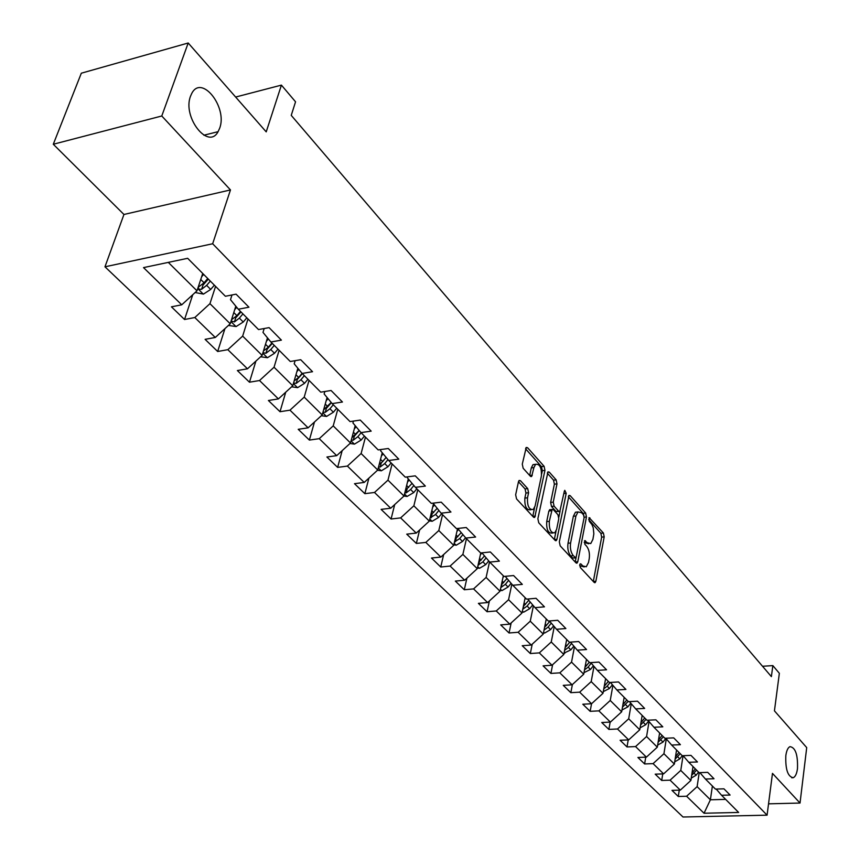 <?xml version="1.0" encoding="UTF-8"?>
<svg xmlns="http://www.w3.org/2000/svg" width="860" height="860" viewBox="0 0 860 860"><rect width="100%" height="100%" fill="white"/><g stroke="black" fill="none" stroke-linecap="round" stroke-linejoin="round"><path stroke-width="1.29" d="M579.769 564.794L580.35 567.546L594.12 582.37L595.163 582.618L595.872 581.242L604.193 536.866L603.397 533.017L589.143 517.666L589.261 521.289L591.895 524.482L593.25 527.836L593.841 533.834L592.905 539.381L590.755 543.563L587.283 542.746L584.736 540.607L584.832 544.262L586.617 546.218C589.025 549.443 589.895 553.614 589.229 558.71L588.509 562.451L586.273 566.761L582.822 565.955L581.027 564.02L580.263 563.848L579.769 564.794M219.623 128.312C227.868 107.457 201.659 73.928 191.769 93.407L190.554 96.116C182.137 117.153 208.367 150.371 218.085 131.666L219.623 128.312M797.489 768.571C797.951 754.811 795.446 747.501 789.975 746.641C787.911 747.63 786.534 750.64 785.825 755.65C785.341 769.41 787.824 776.763 793.264 777.709C795.382 776.73 796.79 773.678 797.489 768.571M520.483 480.697L519.139 480.439L518.483 481.697L515.656 494.758L516.548 498.918L533.458 517.107L534.726 517.365L544.95 470.356L544.101 466.303L527.588 447.727L526.234 447.458L522.278 464.142L523.159 468.27L530.34 476.214L531.652 476.483L533.92 467.582L535.608 464.303C539.79 463.809 541.714 467.679 541.402 475.913L535.092 506.024L533.275 509.486C529.072 509.937 527.148 506.046 527.513 497.789L528.588 492.715L527.707 488.598L520.483 480.697L518.763 480.912M768.55 803.831L800.026 803.046L806.712 747.609L774.441 710.844L779.353 673.305L772.85 665.608L771.377 676.616L291.239 115.369L295.55 101.813L281.413 85.118L235.64 97.04M161.777 115.993L53.288 144.254L123.947 214.473L230.469 189.931L161.777 115.993L188.2 43L266.213 131.87L281.413 85.118M230.469 189.931L212.656 243.756L767.077 815.172L683.012 817L104.974 266.804L212.656 243.756M800.026 803.046L772.474 773.387L767.077 815.172M559.333 541.843L560.183 545.853L575.963 562.838L577.071 563.085L577.78 561.73L586.455 516.946L585.638 513.044L570.201 495.672L569.019 495.403L559.333 541.843M555.076 540.36L538.736 522.794L537.876 518.709L547.992 471.839L549.26 472.108L556.14 479.848L556.979 483.858L553.249 502.143L554.098 506.164L558.645 511.184L559.838 511.442L564.332 491.2L564.784 490.329L566.202 493.296L556.947 539.284L556.259 540.607L555.076 540.36M53.288 144.254L81.324 73.197L188.2 43M184.545 319.501L194.811 317.534L215.29 337.475L205.088 339.345L217.666 351.493L227.825 349.676L247.486 368.811L237.381 370.542L249.464 382.206L259.526 380.529L278.404 398.911L268.406 400.502L280.005 411.714L289.971 410.166L308.116 427.829L298.216 429.301L309.374 440.083L319.243 438.664L336.701 455.649L326.897 457.015L337.636 467.388L347.397 466.077L364.21 482.428L354.503 483.685L364.855 493.672L374.508 492.468L390.698 508.228L381.098 509.378L391.074 519.01L400.631 517.892L416.24 533.082L406.737 534.146L416.358 543.434L425.818 542.413L440.879 557.065L431.473 558.033L440.75 566.998L450.124 566.063L464.658 580.21L455.338 581.091L464.303 589.756L473.581 588.896L487.62 602.559L478.396 603.365L487.061 611.739L496.241 610.955L509.808 624.156L500.681 624.897L509.055 632.981L518.139 632.272L531.254 645.043L522.224 645.709L530.33 653.536L539.317 652.89L552.012 665.242L543.079 665.844L550.916 673.423L559.817 672.842L572.104 684.796L563.257 685.345L570.846 692.676L579.662 692.16L591.562 703.738L582.8 704.222L590.154 711.327L598.883 710.865L610.407 722.088L601.742 722.518L608.869 729.409L617.501 728.99L628.682 739.88L620.103 740.256L627.015 746.942L635.562 746.577L646.408 757.133L637.905 757.466L644.624 763.949L653.084 763.626L663.608 773.871L655.191 774.161L661.705 780.45L670.08 780.181L680.303 790.125L671.972 790.372L678.293 796.478L686.592 796.242L704.039 813.237L738.643 812.453L721.572 795.274L730.086 795.048L723.959 788.835L715.423 789.082L705.426 779.031L714.015 778.751L707.705 772.355L699.083 772.656L688.785 762.293L697.46 761.971L690.967 755.381L682.249 755.725L671.628 745.039L680.4 744.674L673.702 737.88L664.887 738.267L653.944 727.259L662.802 726.829L655.89 719.82L646.989 720.261L635.691 708.898L644.645 708.425L637.507 701.19L628.52 701.685L616.856 689.957L625.908 689.419L618.534 681.948L609.45 682.507L597.399 670.391L606.547 669.789L598.936 662.071L589.745 662.695L577.296 650.171L586.541 649.515L578.672 641.528L569.384 642.216L556.517 629.273L565.869 628.542L557.721 620.286L548.336 621.049L535.017 607.654L544.466 606.848L536.038 598.302L526.556 599.14L512.775 585.273L522.321 584.391L513.592 575.544L504.003 576.458L489.727 562.096L499.38 561.139L490.34 551.97L480.643 552.969L465.851 538.081L475.601 537.027L466.227 527.524L456.434 528.61L441.083 513.183L450.952 512.033L441.223 502.165L431.312 503.358L415.391 487.34L425.367 486.083L415.262 475.849L405.243 477.139L388.709 460.498L398.793 459.143L388.29 448.501L378.174 449.909L360.985 432.623L371.176 431.139L360.254 420.078L350.031 421.604L332.154 403.619L342.452 402.018L331.089 390.504L320.748 392.16L302.139 373.444L312.546 371.703L300.721 359.716L290.271 361.501L270.889 342L281.403 340.13L269.083 327.628L258.516 329.563L238.306 309.235L248.938 307.203L236.07 294.163L225.395 296.259L187.663 258.301L143.523 267.611L181.739 304.816L171.441 306.827L184.545 319.501L192.769 294.7M235.812 306.181L230.233 323.779L209.947 303.666L215.57 286.369M231.996 294.969L230.491 299.667L238.306 309.235M209.947 303.666L194.811 317.534M230.233 323.779L215.29 337.475M267.471 337.84L262.128 355.395L242.66 336.099L247.992 318.985M264.181 328.531L262.999 332.401L270.889 342M242.66 336.099L227.825 349.676M262.128 355.395L247.486 368.811M297.861 368.252L292.755 385.764L274.05 367.22L279.124 350.289M295.109 360.673L294.195 363.801L302.139 373.444M274.05 367.22L259.526 380.529M292.755 385.764L278.404 398.911M327.079 397.503L322.199 414.939L304.214 397.127L309.03 380.367M324.833 391.504L324.145 393.955L332.154 403.619M304.214 397.127L289.971 410.166M322.199 414.939L308.116 427.829M355.18 425.646L350.504 443.007L333.218 425.872L337.786 409.285M353.438 421.088L352.933 422.948L360.985 432.623M333.218 425.872L319.243 438.664M350.504 443.007L336.701 455.649M382.238 452.747L377.755 470.022L361.114 453.521L365.457 437.127M380.969 449.522L380.625 450.823L388.709 460.498M361.114 453.521L347.397 466.077M377.755 470.022L364.21 482.428M408.285 478.859L404.006 496.048L387.967 480.149L392.106 463.927M407.489 476.848L407.285 477.665L415.391 487.34M387.967 480.149L374.508 492.468M404.522 493.962L407.049 496.478L404.006 496.037L390.698 508.228M433.408 504.046L429.312 521.128L413.853 505.809L417.788 489.748M433.053 503.143L441.083 513.183M413.853 505.809L400.631 517.892M429.312 521.128L416.24 533.082M457.606 528.481L453.714 545.326L438.804 530.545L442.556 514.656M438.804 530.545L425.818 542.413M453.714 545.326L440.879 557.065M465.851 538.081L457.735 528.47M480.772 552.948L477.268 568.675L462.873 554.399L466.453 538.693M462.873 554.399L450.124 566.063M477.268 568.675L464.658 580.21M489.727 562.096L481.89 552.84M503.326 575.781L500.015 591.228L486.115 577.436L489.523 561.859M486.115 577.436L473.581 588.896M500.015 591.228L487.62 602.559M512.775 585.273L505.196 576.34M525.159 597.732L521.998 613.019L508.561 599.699L511.84 584.176M508.561 599.699L496.241 610.955M521.998 613.019L509.808 624.156M535.017 607.654L527.696 599.033M546.272 618.963L543.251 634.089L530.255 621.199L533.404 605.752M530.255 621.199L518.139 632.272M543.251 634.089L531.254 645.043M556.517 629.273L549.433 620.952M566.686 639.507L563.805 654.471L551.238 642.001L554.259 626.628M551.238 642.001L539.317 652.89M563.805 654.471L552.012 665.242M577.296 650.171L570.438 642.14M586.466 659.394L583.714 674.197L571.534 662.135L574.448 646.827M571.534 662.135L559.817 672.842M583.714 674.197L572.104 684.796M597.399 670.391L590.755 662.63M605.612 678.647L602.989 693.3L591.196 681.614L593.991 666.403M591.196 681.614L579.662 692.16M602.989 693.3L591.562 703.738M616.856 689.957L610.417 682.442M624.177 697.32L621.662 711.811L610.234 700.491L612.911 685.355M610.234 700.491L598.883 710.865M621.662 711.811L610.407 722.088M635.691 708.898L629.455 701.631M642.162 715.413L639.765 729.764L628.692 718.788L631.261 703.738M628.692 718.788L617.501 728.99M639.765 729.764L628.682 739.88M653.944 727.259L647.892 720.218M659.62 732.967L657.32 747.168L646.58 736.515L649.053 721.572M646.58 736.515L635.562 746.577M657.32 747.168L646.408 757.133M671.628 745.039L665.758 738.224M676.551 749.995L674.358 764.056L663.931 753.726L666.307 738.869M663.931 753.726L653.084 763.626M674.358 764.056L663.608 773.871M688.785 762.293L683.087 755.693M692.999 766.539L690.892 780.45L680.776 770.42L683.055 755.693M680.776 770.42L670.08 780.181M690.892 780.45L680.303 790.125M705.426 779.031L699.889 772.624M712.392 786.04L710.392 799.789L697.127 786.631L699.212 772.645M697.127 786.631L686.592 796.242M725.657 799.381L710.392 799.789L704.039 813.237M721.572 795.274L716.197 789.061M123.947 214.473L104.974 266.804M772.85 665.608L762.53 666.263M168.302 262.386L196.994 290.831L202.734 273.469M196.994 290.831L181.739 304.816M679.271 790.157L678.293 796.478M662.748 773.903L661.705 780.45M645.731 757.155L644.624 763.949M628.208 739.901L627.015 746.942M610.159 722.099L608.869 729.409M591.54 703.738L590.154 711.327M572.384 684.549L570.846 692.676M552.614 664.694L550.916 673.423M532.222 644.162L530.33 653.536M511.162 622.919L509.055 632.981M489.404 600.925L487.061 611.739M466.915 578.135L464.303 589.756M443.663 554.517L440.75 566.998M419.605 530.007L416.358 543.434M394.697 504.562L391.074 519.01M368.908 478.128L364.855 493.672M342.183 450.629L337.636 467.388M314.47 422.013L309.374 440.083M285.735 392.192L280.005 411.714M255.904 361.103L249.464 382.206M224.944 328.627L217.666 351.493M579.704 565.633L584.187 566.955M588.681 543.778L584.209 542.445M595.872 581.242L593.314 581.478L601.656 537.124L600.861 533.286L588.649 519.58M583.929 515.57L583.08 513.323L568.353 496.8M577.78 561.73L575.189 561.988L584.123 517.623L583.542 514.882L581.661 512.764L578.017 511.926L575.931 516L570.61 542.982C569.911 548.164 570.803 552.389 573.276 555.667L575.974 557.914M577.845 512.055L575.447 512.216L573.351 516.29L568.019 543.251C567.31 548.433 568.202 552.647 570.685 555.925L572.609 557.989L575.501 557.957M547.336 473.204L553.539 480.17L556.14 479.848M559.107 511.528L556.044 511.474L551.486 506.465L550.636 502.444L554.378 484.18L553.539 480.17M560.053 511.238L558.85 517.215M556.011 531.244L554.334 539.553L556.947 539.284M549.325 521.321C548.97 529.308 550.798 533.135 554.808 532.802L556.646 529.276L558.774 518.709L557.936 514.71L553.378 509.7L552.152 509.442L549.325 521.321L546.702 521.611C546.347 529.599 548.175 533.415 552.184 533.082L552.808 533.006M550.303 509.647L548.873 511.023L551.486 510.722M546.702 521.611L548.873 511.023M531.104 509.733L530.631 509.786C526.428 510.238 524.503 506.346 524.858 498.101L525.944 493.038L525.062 488.921L518.472 481.74M535.178 464.368L532.985 464.647L531.297 467.915L533.92 467.582M529.685 475.483L531.297 467.915M541.639 474.032L542.337 470.689L541.477 466.636L525.589 448.802M535.414 516.054L532.77 516.355L534.587 507.658M691.246 778.106L696.127 775.215L698.535 772.108M692.837 767.593L693.375 766.916M691.666 775.365L696.578 770.141M695.342 768.894L692.031 772.979M674.702 761.852L679.808 758.885L682.27 755.725M676.379 751.102L676.938 750.393M675.132 759.079L680.249 753.715M678.97 752.425L675.519 756.649M657.653 745.104L663.006 742.072L665.887 738.385M659.426 734.128L660.018 733.365M658.104 742.298L663.425 736.794M662.114 735.472L658.513 739.826M640.087 727.839L645.688 724.743L648.601 721.045M641.958 716.627L642.581 715.832M640.56 725.012L646.096 719.358M644.742 718.003L640.979 722.497M621.974 710.016L627.843 706.888L630.778 703.168M623.951 698.589L624.607 697.75M622.457 707.199L628.23 701.394M626.832 699.986L622.909 704.63M603.279 691.633L609.45 688.473L612.395 684.743M605.375 679.98L606.063 679.11M603.784 688.817L607.16 686.194L610.116 682.464M608.353 681.41L604.258 686.216M583.994 672.66L590.454 669.467L593.421 665.737M586.208 660.792L586.939 659.867M584.52 669.865L588.1 667.113L591.228 663.178M589.304 662.243L585.015 667.209M564.074 653.073L570.857 649.859L573.835 646.118M566.407 640.969L567.181 640.001M564.611 650.289L568.428 647.429L571.577 643.474M569.836 642.183L565.138 647.591M543.498 632.853L544.67 633.024L550.615 629.595L553.614 625.865M545.96 620.511L546.777 619.479M549.809 621.393L544.595 627.327L544.068 630.068L548.11 627.091L551.282 623.124M522.213 611.954L523.675 612.169L529.696 608.665L532.706 604.924M524.826 599.355L525.697 598.27M522.794 609.181L527.105 606.074L530.298 602.097M528.771 600.301L523.364 606.386M500.208 590.347L501.96 590.605L508.077 587.025L511.087 583.295M502.96 577.49L503.885 576.34M500.799 587.552L505.39 584.338L508.604 580.36M507.034 578.5L501.412 584.736M477.418 567.987L479.504 568.288L485.706 564.633L488.727 560.913M480.342 554.861L481.944 552.894M478.052 565.16L482.922 561.859L486.158 557.871M484.524 555.947L478.676 562.343M453.822 544.853L456.252 545.197L462.54 541.467L465.572 537.747M456.918 531.448L458.563 529.438M454.488 541.961L459.67 538.586L462.916 534.608M461.229 532.609L455.133 539.166M429.366 520.88L432.171 521.278L438.557 517.462L441.621 513.721M432.655 507.185L434.332 505.142M430.086 517.913L435.579 514.473L438.837 510.507M437.095 508.432L430.742 515.151M407.049 496.478L413.703 492.587L416.831 488.781M407.5 482.051L409.209 479.966M404.781 492.963L406.178 492.844L410.618 489.49L413.875 485.534M412.08 483.385L405.447 490.275M377.508 470.259L381.346 470.796L387.925 466.786L391.117 462.927M381.399 455.983L383.162 453.854M378.529 467.066L380.206 467.002L384.721 463.583L387.989 459.638M380.518 459.369L382.689 461.551L386.118 457.402L381.216 463.088L380.206 467.002M382.689 461.551L379.195 464.464M349.977 443.491L354.492 444.125L361.178 440.019L364.436 436.095M354.298 428.925L356.104 426.753M351.278 440.159L353.256 440.18L357.846 436.687L361.125 432.752M359.276 430.57L354.32 436.224L353.256 440.18M359.179 430.452L351.944 437.686M321.361 415.702L326.606 416.423L333.39 412.219L336.733 408.231M326.144 400.825L328.004 398.621M322.973 412.176L325.263 412.327L329.939 408.758L333.282 404.759M331.369 402.673L326.381 408.328L325.263 412.327M331.186 402.458L323.607 409.876M291.594 386.828L297.635 387.645L304.526 383.323L307.934 379.271M296.883 371.627L298.786 369.37M293.55 383.044L296.173 383.377L300.935 379.733L304.354 375.669M302.365 373.67L297.356 379.346L296.173 383.377M302.086 373.369L298.656 377.454L294.152 380.98M260.612 356.792L267.492 357.706L274.501 353.277L277.995 349.149M266.428 341.269L268.385 338.958M262.956 352.686L265.923 353.267L270.76 349.536L274.265 345.408M272.287 343.419L267.159 349.192L265.923 353.267M271.9 343.022L268.395 347.16L263.547 350.901M228.416 325.445L236.134 326.553L243.251 322.005L246.831 317.813M234.705 309.664L236.726 307.3M231.125 320.963L234.425 321.93L239.359 318.114L242.939 313.9M240.983 311.933L235.726 317.802L234.425 321.93M240.477 311.427L236.887 315.642L231.576 319.673M195.134 292.529L203.465 294.098L210.7 289.433L214.366 285.154M201.649 276.748L203.669 274.404M207.744 278.511L204.067 282.789L198.617 286.96C197.8 288.68 198.8 289.454 201.616 289.272L206.636 285.369L210.313 281.091M208.367 279.124L202.992 285.112L201.616 289.272M580.242 566.202L582.822 565.955M584.478 540.886L585.499 540.779M584.714 543.004L587.283 542.746M588.885 517.967L589.917 517.86M600.861 533.286L603.397 533.017M601.656 537.124L604.193 536.866M580.005 564.117L581.027 564.02M568.654 495.854L570.201 495.672M583.08 513.323L585.638 513.044M584.166 517.193L586.455 516.946M572.609 557.989L575.2 557.731M573.351 516.29L575.931 516M568.019 543.251L570.61 542.982M570.685 555.925L573.276 555.667M547.616 472.312L549.26 472.108M554.378 484.18L556.979 483.858M550.636 502.444L553.249 502.143M551.486 506.465L554.098 506.164M556.044 511.474L558.645 511.184M563.848 493.575L566.202 493.296M525.062 488.921L527.707 488.598M525.944 493.038L528.588 492.715M524.858 498.101L527.513 497.789M529.749 475.558L532.297 475.236M525.858 447.963L527.588 447.727M541.477 466.636L544.101 466.303M542.337 470.689L544.95 470.356M694.16 773.247L696.127 775.215M692.268 771.355L692.913 772M677.788 756.864L679.808 758.885M675.799 754.865L676.508 755.585M660.921 739.987L663.006 742.072M658.824 737.88L659.609 738.665M643.549 722.604L645.688 724.743M641.334 720.379L642.194 721.239M625.639 704.673L627.843 706.888M623.307 702.341L624.231 703.276M607.16 686.194L609.45 688.473M604.698 683.721L605.72 684.743M588.1 667.113L590.454 669.467M585.509 664.522L586.617 665.618M564.182 652.536L564.848 653.192M568.428 647.429L570.857 649.859M565.697 644.688L566.89 645.882M543.638 632.132L544.52 633.003M548.11 627.091L550.615 629.595M545.218 624.199L546.519 625.5M522.407 611.041L523.514 612.148M527.105 606.074L529.696 608.665M524.062 603.021L525.46 604.419M523.6 606.214L523.009 609.106M500.445 589.229L501.799 590.583M505.39 584.338L508.077 587.025M502.186 581.124L503.691 582.639M501.875 584.402L501.229 587.434M477.719 566.654L479.342 568.266M482.922 561.859L485.706 564.633M479.536 558.473L481.159 560.096M479.407 561.827L478.697 565.009M454.188 543.284L456.09 545.175M459.67 538.586L462.54 541.467M456.101 535.006L457.842 536.758M456.144 538.446L455.37 541.8M429.806 519.074L432.01 521.257M435.579 514.473L438.557 517.462M431.806 510.7L433.687 512.592M432.064 514.215L431.215 517.763M410.618 489.49L413.703 492.587M406.629 485.513L408.65 487.534M407.102 489.103L406.178 492.844M378.303 467.926L381.173 470.775M384.721 463.583L387.925 466.786M351.084 440.879L354.32 444.093M357.846 436.687L361.178 440.019M353.406 432.247L355.739 434.579M322.801 412.789L326.424 416.401M329.939 408.758L333.39 412.219M325.241 404.06L327.746 406.565M293.389 383.592L297.452 387.613M300.935 379.733L304.526 383.323M295.969 374.767L298.656 377.454M262.794 353.202L267.309 357.685M270.76 349.536L274.501 353.277M265.514 344.279L268.395 347.16M230.942 321.565L235.941 326.531M239.359 318.114L243.251 322.005M233.802 312.546L236.887 315.642M197.736 288.584L203.261 294.077M206.636 285.369L210.7 289.433M200.745 279.478L204.067 282.789M791.727 777.762L793.264 777.709M203.884 135.224L218.085 131.666M594.539 582.671L595.163 582.618M576.393 563.149L577.071 563.085M575.447 512.216L578.017 511.926M549.54 509.733L552.152 509.442M555.517 540.693L556.259 540.607M532.985 464.647L535.608 464.303M530.824 476.58L531.652 476.483M533.92 517.451L534.726 517.365"/></g></svg>
